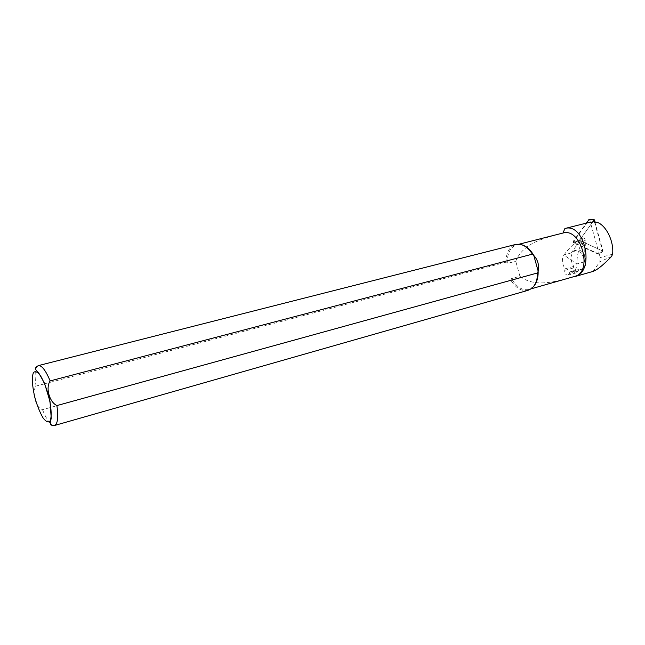 <?xml version="1.0" encoding="UTF-8"?>
<svg xmlns="http://www.w3.org/2000/svg" width="645" height="645" viewBox="0 0 645 645"><rect width="100%" height="100%" fill="white"/><g stroke="black" fill="none" stroke-linecap="round" stroke-linejoin="round"><path stroke-width="0.48" stroke-dasharray="3.23 2.42" d="M588.022 222.694L575.663 225.806M593.061 271.408L599.81 261.814L600.277 257.589L599.31 254.138L602.567 250.929L594.722 222.856L593.972 221.783M558.868 234.079C544.444 238.118 522.885 243.197 515.742 261.233L507.276 263.474C507.163 253.308 510.34 247.075 516.806 244.778L522.289 244.947M533.512 286.574L528.86 289.476C522.289 290.742 516.5 287.122 511.493 278.624L510.969 280.39L42.489 409.688C38.257 407.729 35.83 404.157 35.201 398.965C33.105 394.135 33.379 389.83 36.031 386.065L44.65 383.791M566.802 278.664C553.184 282.139 533.713 287.178 519.934 276.302L511.493 278.624M519.934 276.302L515.742 261.233M44.723 383.767L505.906 262.225L507.276 263.474M505.906 262.225C506.172 252.517 509.437 246.592 515.71 244.439M528.078 290.315C521.749 291.605 516.04 288.299 510.969 280.39M578.694 269.489L578.17 271.094L576.461 272.819C573.824 272.738 572.72 271.15 573.147 268.046L573.728 266.417C569.527 259.056 570.253 253.646 575.904 250.179C584.515 247.091 590.401 267.457 581.322 269.408L578.694 269.489L569.777 271.908L569.358 273.48L567.906 275.117C565.584 274.955 564.528 273.367 564.738 270.352L565.165 268.78C561.948 263.974 561.529 259.395 563.899 255.049L571.381 252.872L574.316 250.647C579.976 250.333 583.346 254.066 584.402 261.854L584.193 245.753L578.879 242.036L571.381 252.872M599.31 254.138L573.034 242.27L586.918 223.001M589.095 219.598L589.82 220.324L599.003 253.162L598.31 254.162L603.019 251.131L579.5 240.392L592.505 222.186L579.5 240.392L602.567 250.929M598.31 254.162L573.59 242.963L579.5 240.392L573.034 242.27M584.402 261.854L576.88 263.942C576.872 255.839 578.742 248.285 582.516 241.294C583.483 239.295 582.927 238.376 580.855 238.529L579.549 239.222C573.01 244.278 567.793 249.559 563.899 255.049L576.88 263.942C576.767 268.191 575.219 270.827 572.244 271.868L569.777 271.908M565.165 268.78L573.728 266.417M578.879 242.036L580 241.698L582.927 237.9C584.225 237.82 584.999 238.674 585.257 240.48L585.321 245.422L584.193 245.753M580 241.698L585.321 245.422M573.59 242.963L573.163 241.432L586.313 223.13M594.827 221.824L603.019 251.131M611.557 256.444L599.81 261.814M612.613 254.162L600.277 257.589M596.754 222.186L594.722 222.856M36.031 386.065C34.322 373.995 35.104 367.174 38.386 365.602M54.527 425.49C51.003 425.813 46.988 420.54 42.489 409.688M569.358 273.48L578.17 271.094M564.738 270.352L573.147 268.046M582.516 241.294L585.257 240.48M579.549 239.222L582.29 238.392M599.003 253.162L601.745 252.389L598.794 254.122M573.163 241.432L577.009 241.117M589.82 220.324L592.529 219.421M528.86 289.476L531.149 288.823M516.806 244.778L519.12 244.189M532.125 287.823L531.416 288.629M520.459 244.56L519.443 244.221M575.904 250.179L574.316 250.647M581.322 269.408L572.244 271.868M576.461 272.819L567.906 275.117M582.927 237.9L580.855 238.529"/><path stroke-width="0.97" d="M575.663 225.806L564.899 228.515C584.668 222.283 595.319 271.206 575.292 276.471L593.061 271.408L596.544 269.666C600.608 267.054 605.615 262.644 611.557 256.444L612.613 254.162C614.113 241.246 605.881 224.799 596.754 222.186L593.972 221.783L588.022 222.694L575.622 225.814M564.899 228.515L562.98 233.039C580.96 227.298 593.303 271.497 575.05 276.302L575.292 276.471M562.98 233.039L558.868 234.079M522.289 244.947C526.747 246.374 530.577 249.873 533.778 255.452L532.383 254.154L50.149 380.913C45.432 387.718 49.326 401.988 56.897 405.576L537.616 272.932L538.148 271.11C539.317 265.159 537.865 259.935 533.778 255.452L538.148 271.11C538.301 277.81 536.753 282.97 533.512 286.574M566.802 278.664L575.05 276.302M56.897 405.576C58.477 417.404 57.687 424.047 54.527 425.49C51.947 425.458 50.641 425.079 50.584 424.354L50.286 422.338L51.237 418.315L50.02 401.521L44.529 383.307L38.724 372.939C36.596 370.899 35.531 369.529 35.539 368.827C35.233 367.908 36.184 366.828 38.386 365.602L515.71 244.439L519.443 244.221C524.312 244.971 528.618 248.285 532.383 254.154M537.616 272.932C537.438 280.188 535.374 285.421 531.416 288.629L528.078 290.315L54.527 425.49M586.313 223.13L589.095 219.598L594.247 219.752L594.827 221.824M592.505 222.186L594.247 219.752M38.386 365.602C41.74 365.239 45.666 370.343 50.149 380.913M35.241 398.933C32.298 387.427 31.573 377.075 33.451 372.592C35.144 370.859 37.418 371.778 40.272 375.334C43.255 380.356 45.94 386.798 48.335 394.667C51.39 406.681 52.003 417.226 49.939 421.322C48.141 422.733 45.827 421.572 43.005 417.831C40.111 412.784 37.523 406.487 35.241 398.933M588.7 219.8L592.529 219.421M531.149 288.823L571.083 277.439M519.12 244.189L562.126 233.256"/></g></svg>
